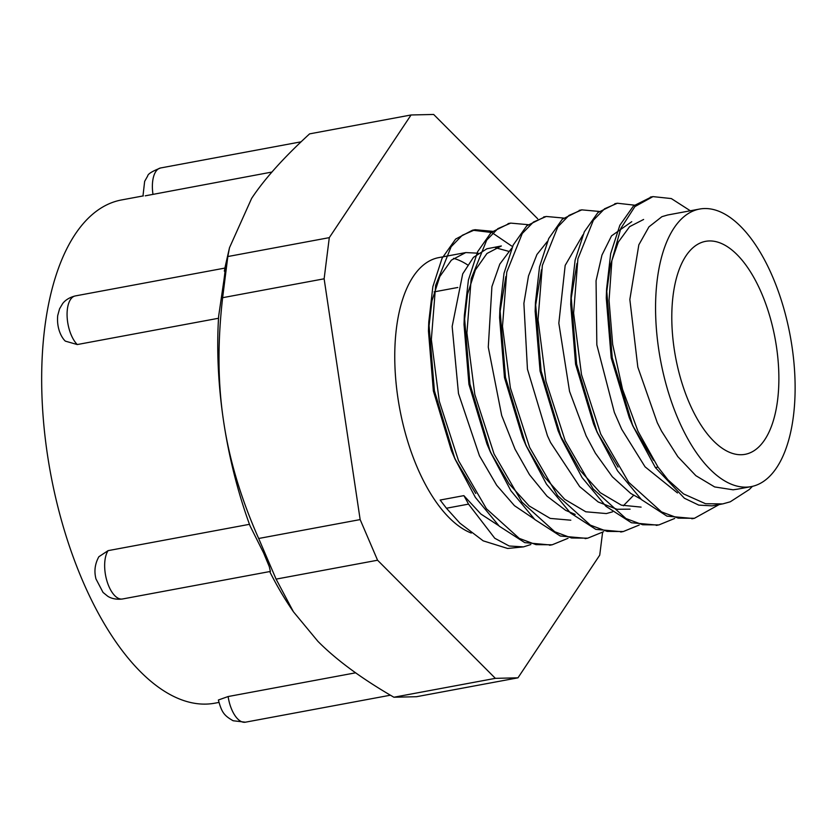 <?xml version="1.0" encoding="UTF-8"?>
<svg xmlns="http://www.w3.org/2000/svg" width="837" height="837" viewBox="0 0 837 837"><rect width="100%" height="100%" fill="white"/><g stroke="black" fill="none" stroke-linecap="round" stroke-linejoin="round"><path stroke-width="1.26" d="M752.453 486.349L749.345 489.478L730.241 501.813L722.666 503.916L705.528 503.717L683.557 493.914L667.916 479.779L657.997 467.088L638.024 431.327L622.54 389.299L612.674 344.446L609.043 300.378L611.878 260.694L620.761 228.543L634.885 206.603L652.965 196.611L671.326 198.568L690.326 210.778M657.997 467.098L655.392 467.58L684.394 498.235L698.759 505.119L712.182 505.862L721.839 504.062M719.15 504.565L694.448 518.281L678.252 518.155L661.502 511.888L628.702 482.3L600.736 434.068L581.506 374.62L573.617 313.069L577.896 258.832L593.391 220.225L604.565 208.8L617.403 203.234L636.193 205.358M674.706 518.448L658.886 524.925L642.69 524.757L625.93 518.521L593.14 488.902L565.174 440.68L545.944 381.243L538.034 319.671L542.345 265.444L557.84 226.869L568.993 215.391L581.841 209.867L599.187 211.437M639.186 525.061L623.324 531.526L607.128 531.401L590.367 525.123L557.578 495.546L529.601 447.314L510.371 387.855L502.482 326.304L506.772 272.077L522.267 233.481L533.441 222.046L546.268 216.469L563.594 218.059M603.592 531.694L587.762 538.16L571.556 537.992L554.795 531.767L522.006 502.158L494.039 453.926L474.82 394.478L466.91 332.927L471.2 278.679L486.705 240.104L497.869 228.647L510.706 223.113L528.074 224.672M568.041 538.296L552.2 544.782L536.004 544.636L519.233 538.369L486.454 508.77L458.477 460.559L439.237 401.101L431.348 339.54L435.648 285.323L451.143 246.727L462.306 235.281L475.144 229.704L492.459 231.305M655.392 467.569L632.793 425.845L612.234 357.734L606.595 289.027L610.675 253.611L619.861 225.247L633.442 205.975L651.594 196.894M693.151 518.501L666.943 516.136L641.477 499.626L617.549 470.812L597.116 432.216L576.62 364.074L571.043 295.398L575.134 260.066L584.341 231.797L597.9 212.567L616.178 203.496M657.62 525.144L631.401 522.748L605.967 506.312L582.05 477.54L561.637 439.017L541.11 370.969L535.471 302.324L539.53 266.877L548.727 238.524L562.307 219.21L580.491 210.15M621.954 531.757L595.839 529.371L570.384 512.924L546.467 484.121L526.044 445.598L505.496 377.372L499.909 308.602L504.01 273.301L513.207 245.021L526.776 225.812L545.013 216.731M586.538 538.369L560.256 535.994L534.812 519.515L510.884 490.733L490.461 452.158L469.965 384.099L464.347 315.476L468.406 280.05L477.613 251.738L491.183 232.435L509.419 223.385M550.809 545.023L524.726 542.617L499.291 526.201L475.385 497.429L454.962 458.948L434.403 390.764L428.774 321.994L432.865 286.631L442.051 258.309L455.642 239.068L472.528 230.196L491.832 232.529L511.742 246.088M530.815 544.542L523.533 546.875L509.178 546.006L494.772 538.264L468.521 504.125A242.479 168.509 -159.8 0 0 463.855 495.63L480.888 514.033L498.653 525.615M508.467 251.278L495.556 247.762M570.803 520.195L550.223 518.406L529.11 505.904L508.98 483.713L491.309 453.56L486.925 443.892L468.929 384.288L464.022 324.453L467.517 294.143L475.374 269.964L486.946 253.506L501.353 245.973L486.852 248.788L473.439 257.357L462.704 273.898L452.158 326.482L458.488 393.568L479.455 455.778L496.665 485.251L514.441 505.663L534.226 518.982M511.825 248.045L499.794 264.115L491.915 286.61L488.274 347.135L501.677 415.455L515.027 449.145L529.518 474.736L547.053 496.215L565.697 510.371L575.207 514.41M547.377 241.474L536.946 254.49L528.503 275.938L523.889 303.371L527.446 369.19L547.44 435.732L550.579 442.543L579.685 486.611L598.225 501.991L616.984 509.273L630.073 509.158M582.96 234.799L565.174 265.402L558.834 323.176L569.547 391.371L586.151 435.91L595.4 453.204L612.349 476.787L630.753 493.443L640.933 499.124M631.757 221.679L611.533 235.856L601.97 255.055L596.059 280.719L596.833 344.834L614.358 412.411L621.713 429.287L645.055 466.816L677.468 492.93M667.664 214.994L661.91 216.678L648.947 226.858L638.83 244.843L629.842 299.479L637.825 367.119L657.275 422.675L661.533 431.097L677.803 456.625L695.85 475.667L714.641 486.935L733.086 489.802L737.47 489.164M463.855 495.63L440.147 500.045L446.424 508.226L459.879 523.146L483.169 540.838L507.63 548.465L523.533 546.875M653.54 460.319L633.567 427.09L630.993 421.534M632.793 425.845L629.246 417.569L611.198 357.933L606.27 298.035L606.595 289.027M606.469 293.724L610.372 265.005L618.281 242.144L629.633 226.639L643.611 219.472M618.072 467.088L598.005 433.702L595.327 427.937M597.116 432.216L593.59 423.982L575.584 364.283L570.719 304.406L571.043 295.398M570.918 300.106L576.986 263.383M641.09 507.107L621.347 505.15L600.234 492.669L580.114 470.457L559.838 434.706M561.637 439.017L558.101 430.752L540.074 371.147L535.146 311.301L535.471 302.324M535.345 307.012L541.466 269.807M633.619 495.295L623.335 505.789M612.506 511.857L606.365 513.562L585.795 511.784L564.672 499.291L544.552 477.09L526.871 446.948L522.518 437.353L504.47 377.602L499.584 317.642L499.909 308.602M499.783 313.331L505.872 276.566M475.751 493.464L455.736 460.193L453.162 454.637M454.962 458.948L451.425 450.672L433.367 390.973L428.45 331.033L431.965 300.765L439.812 276.555L451.384 260.14L465.78 252.565L478.157 253.192M228.124 696.541A26.376 12.335 -100.5 0 0 245.408 722.195L233.136 720.751C223.992 715.509 221.721 712.36 218.384 700.004L228.124 696.541L355.62 672.812M271.941 172.045L145.251 195.827M108.099 550.641A26.376 12.335 -100.5 0 0 106.948 581.004A26.376 12.335 -100.5 0 0 122.526 598.978C113.455 600.171 108.235 596.614 107.596 596.132L103.035 592.429L95.931 578.848C95.167 575.322 93.158 567.151 98.85 556.741L108.099 550.641L249.468 524.318M218.53 318.259L77.266 344.551L65.338 341.13C61.917 338.085 56.445 328.795 57.711 315.559L59.563 308.811L62.524 303.779C62.974 303.088 66.552 298.045 75.288 295.932L225.226 268.018M224.326 271.146C225.697 264.9 225.571 267.83 223.96 279.945L218.656 316.156A259.177 121.166 79.5 0 0 223.594 421.262A259.177 121.166 79.5 0 0 250.033 525.866L263.571 552.88L269.263 566.586L270.403 571.441L122.526 598.978M269.713 571.577A259.177 121.166 79.5 0 0 290.659 607.662L293.431 611.784L276.095 579.12L377.571 560.225L495.368 678.347L517.967 677.824L599.731 555.151L602.598 532.332M143.347 195.889L121.302 199.991A255.902 119.639 79.5 0 0 82.392 580.229A255.902 119.639 79.5 0 0 214.983 703.153L218.896 702.431M537.657 218.739L433.66 114.46L411.072 114.972L329.297 237.645L324.128 278.805L360.151 519.589L377.571 560.225M465.78 252.575L438.682 257.629A141.16 65.997 79.5 0 0 417.213 467.36A141.16 65.997 79.5 0 0 471.294 533.054M467.559 264.879A141.16 65.997 79.5 0 0 453.487 258.34M329.297 237.645L227.821 256.54L229.495 247.731L251.634 198.379C264.492 178.982 283.806 157.482 309.596 133.868L411.072 114.972M360.151 519.589L258.675 538.484C240.899 498.444 229.202 459.377 223.594 421.262C217.808 383.189 217.494 341.998 222.642 297.69L324.128 278.805M495.368 678.347L393.892 697.231L416.481 696.719L517.967 677.824M222.642 297.69L227.821 256.54M393.892 697.231C361.793 678.681 336.474 660.058 317.924 641.351L293.431 611.784M276.095 579.12L258.675 538.484M229.495 247.731L226.272 261.855A259.177 121.166 79.5 0 0 224.933 268.07M689.029 402.294A108.308 50.638 79.5 0 0 745.15 454.324A108.308 50.638 79.5 0 0 775.104 338.577A108.308 50.638 79.5 0 0 705.497 241.359A108.308 50.638 79.5 0 0 689.029 402.294M678.022 418.814A141.16 65.997 79.5 0 0 751.155 486.621A141.16 65.997 79.5 0 0 790.201 335.763A141.16 65.997 79.5 0 0 699.491 209.072A141.16 65.997 79.5 0 0 678.022 418.814M468.521 504.125L446.424 508.237M152.962 194.194A26.376 12.335 -100.5 0 1 160.589 167.975C152.219 171.261 147.908 173.929 147.678 176L144.644 181.367L142.981 195.973M77.266 344.551A26.376 12.335 -100.5 0 1 67.106 316.365A26.376 12.335 -100.5 0 1 75.288 295.932M652.421 196.716L650.359 197.103M617.403 203.234L614.797 203.715M581.841 209.857L579.225 210.338M545.483 216.626L543.663 216.961M510.706 223.102L508.101 223.584M475.144 229.715L472.539 230.206M694.448 518.291L691.843 518.783M657.934 525.092L656.281 525.406M623.324 531.537L620.719 532.018M587.762 538.16L585.147 538.641M552.2 544.782L549.585 545.264M526.044 445.598L522.518 437.353M490.461 452.158L486.925 443.892M464.347 315.476L464.022 324.453M428.774 321.994L428.45 331.033M160.589 167.975L301.079 141.819M245.408 722.195L390.408 695.202M434.131 291.883L457.839 287.468M736.769 489.3L751.155 486.621M667.319 215.057L699.491 209.072"/></g></svg>
